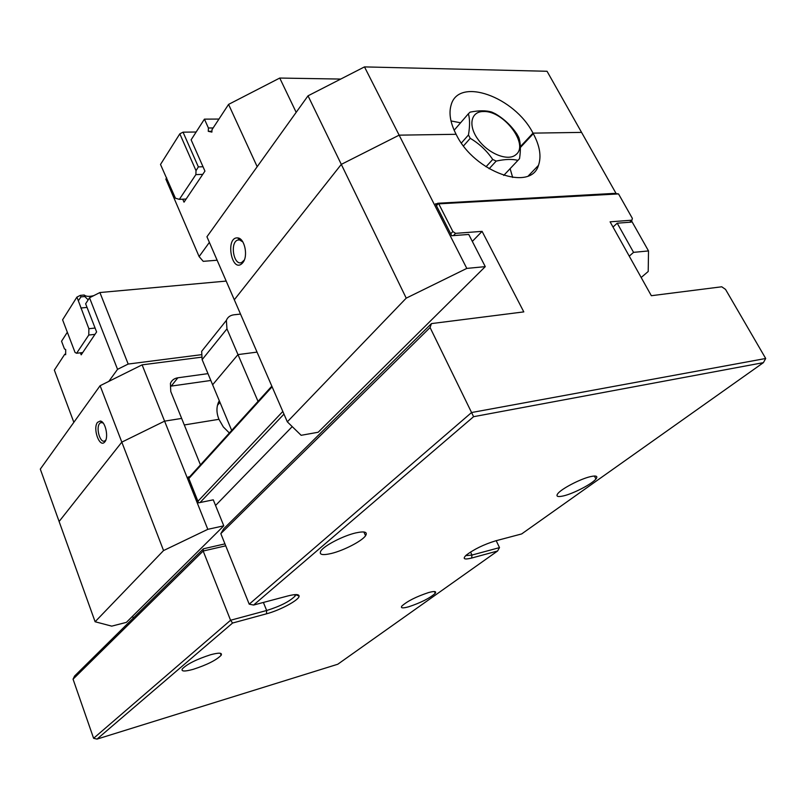 <?xml version="1.0" encoding="UTF-8"?>
<svg xmlns="http://www.w3.org/2000/svg" width="806" height="806" viewBox="0 0 806 806"><rect width="100%" height="100%" fill="white"/><g stroke="black" fill="none" stroke-linecap="round" stroke-linejoin="round"><path stroke-width="1.21" d="M355.738 532.917C364.614 531.013 367.889 531.96 365.551 535.748C361.954 541.098 343.598 550.569 331.216 553.5C322.188 555.556 318.753 554.679 320.919 550.861C324.254 545.581 343.296 535.748 355.738 532.917M428.58 592.561C434.454 590.979 436.671 591.241 435.22 593.337C429.82 598.193 420.984 602.666 408.723 606.777C402.758 608.419 400.451 608.198 401.821 606.092C407.221 601.205 416.148 596.702 428.58 592.561M266.474 613.819L232.581 623.038L97.012 739.102L337.764 664.245L497.584 551.002L471.651 558.044C464.095 559.908 462.301 558.931 466.271 555.112C474.069 549.239 483.822 544.483 495.529 540.866L521.663 533.935L763.393 362.65L473.585 416.692L253.598 605.044L287.994 595.916C295.248 594.093 298.945 594.153 299.107 596.118C299.409 599.855 280.156 610.263 266.474 613.819L266.665 610.505C280.266 606.263 289.767 601.417 295.177 595.977L295.711 594.586M210.578 654.754C219 652.507 222.527 652.689 221.136 655.308C216.25 660.195 206.941 664.869 193.198 669.333C184.675 671.67 181.028 671.529 182.277 668.92C187.163 663.993 196.593 659.268 210.578 654.754M590.466 476.638C596.299 475.359 598.123 476.155 595.936 479.006C592.088 483.932 573.64 493.524 563.606 495.871C557.641 497.242 555.707 496.496 557.812 493.625C561.419 488.789 580.431 478.865 590.466 476.638M253.598 605.044L249.215 604.178L471.57 412.531L430.072 327.538L220.824 533.632L223.766 528.696L431.452 323.599L430.072 327.538M249.215 604.178L220.824 533.632M473.585 416.692L471.57 412.531L765.7 358.489L725.541 289.404L721.743 286.785L651.339 295.711L610.092 221.821L631.954 220.189L632.357 218.376L618.524 193.914L614.101 193.4L437.628 203.273L438.121 203.878L618.524 193.914M225.73 545.823L203.172 551.022L230.566 620.257L266.665 610.505L263.391 602.445M203.404 548.805L203.172 551.022L73.054 679.176L74.585 676.022L203.404 548.805L224.945 543.869M232.581 623.038L230.566 620.257L93.607 738.296L73.054 679.176M188.604 477.938L271.824 386.155M436.066 204.986L437.628 203.273M465.687 555.646L471.963 555.062L499.508 547.617L496.194 540.685M450.715 233.8L452.861 231.534L455.571 233.347L482.089 231.362L523.799 311.892L431.452 323.599M452.861 231.534L438.867 204.049M197.933 501.282L282.815 411.463M438.121 203.878L436.449 205.721M272.106 386.809L188.846 478.542M133.262 618.071L132.577 616.227M629.698 222.244L631.954 220.189M455.571 233.347L453.415 235.604M283.974 414.123L200.039 502.541M215.555 505.473L292.225 426.616M472.326 241.407L482.089 231.362M763.393 362.65L765.7 358.489M499.508 547.617L497.584 551.002M93.607 738.296L97.012 739.102M240.52 314.078L233.972 314.793C230.184 315.287 227.655 317.151 226.375 320.375L226.96 328.868L237.982 354.6L212.623 384.774L237.982 354.6L257.043 352.111L237.982 354.6L258.021 401.368M231.685 430.424L202.135 359.647L201.661 351.315L204.946 347.205M340.726 79.069L279.742 78.051L296.175 112.346M218.96 119.066L204.432 119.137L191.123 139.831L204.946 171.094L184.02 202.165L182.74 199.193M166.671 177.844L165.855 179.113L199.112 256.57L209.379 242.384M257.185 166.711L228.572 104.397L279.742 78.051M204.432 119.137L208.411 127.993L208.28 131.328L211.897 132.093L211.988 129.695L228.572 104.397M217.126 260.227L203.233 261.335L199.112 256.57M208.411 127.993L213.137 127.953M211.928 131.287L208.28 131.328M616.147 193.601L581.569 132.396L532.988 133.131L520.354 146.652L532.988 133.131L533.29 133.685C539.839 145.896 541.561 156.455 538.468 165.371C530.892 192.05 474.522 172.141 456.408 134.884L456.105 134.3L399.141 135.156L466.795 268.408L406.224 298.149L287.319 421.83L301.142 435.3L318.189 432.248L485.272 266.635L466.795 268.408M406.224 298.149L341.301 164.374L234.304 299.772L287.319 421.83M341.301 164.374L399.141 135.156L456.105 134.3C450.342 123.016 448.68 113.253 451.118 105.022C458.594 76.499 514.621 96.851 532.988 133.131L581.569 132.396L547.042 71.271L364.483 66.898L399.141 135.156L341.301 164.374L308.023 95.823L206.941 236.763L234.304 299.772L341.301 164.374M630.645 221.388L631.068 222.144L617.215 223.191L633.556 252.359L648.518 250.928L648.205 271.501L641.173 277.496M648.518 250.928L631.43 220.673M437.205 203.737L435.482 203.827L451.703 235.735L468.749 234.445L485.272 266.635M510.127 168.645L512.666 177.481M617.215 223.191L613.003 227.05M633.556 252.359L629.254 256.147M461.385 143.015L468.457 134.975C469.958 126.109 469.928 119.046 468.377 113.777L454.141 130.25M468.377 113.777L470.1 112.135C478.945 110.382 486.189 110.372 491.821 112.094L495.216 113.696C503.982 118.794 511.256 125.625 517.019 134.219L518.782 137.453C520.605 142.702 520.857 149.765 519.538 158.641L517.915 160.384C512.354 158.923 505.12 159.155 496.204 161.069L489.121 168.746M485.988 166.792L492.718 159.467C486.824 150.742 479.328 143.69 470.23 138.32L463.51 145.916M470.23 138.32L468.457 134.975M496.204 161.069L492.718 159.467M503.72 175.436L517.915 160.384M483.529 111.53C470.674 111.319 467.762 125.877 478.401 139.912C488.779 154.037 508.344 161.573 515.941 154.631C529.451 144.586 503.569 110.432 483.529 111.53M242.858 262.605L242.314 263.24C231.654 274.08 224.904 236.551 237.75 237.921C244.661 238.173 248.399 256.197 242.858 262.605M451.007 120.94L460.579 122.804M308.023 95.823L364.483 66.898M241.971 262.968L241.337 262.615M244.289 260.046L241.639 262.504C233.831 266.171 229.629 242.767 237.599 240.077L239.442 239.835L242.848 241.951M179.355 199.354L195.868 174.61L196.019 170.671L179.819 133.836L160.505 164.464L175.426 198.216L179.355 199.354L186.126 199.032M202.739 174.378L195.868 174.61M179.819 133.836L183.043 132.164L198.357 166.892L203.031 166.751M196.15 132.013L183.043 132.164M198.357 166.892L196.019 170.671M219.292 400.743L218.396 402.526C216.31 407.594 216.492 413.186 218.94 419.311L184.292 424.953L218.94 419.311L223.312 426.938L229.357 432.993M201.359 357.209L142.108 364.856L164.595 421.145L181.652 418.425L164.595 421.145L121.817 442.131L100.105 385.711L40.3 469.102L59.11 521.492L121.817 442.131L59.11 521.492L95.108 621.748L163.558 550.558L121.817 442.131L164.595 421.145L207.807 529.33L163.558 550.558M189.712 476.719L188.231 477.001L198.558 502.843L213.278 499.831L223.786 525.824L207.807 529.33M207.978 373.631L177.854 377.792C174.197 378.377 171.708 380.261 170.419 383.434L170.771 391.535L200.452 464.881M223.786 525.824L126.381 622.373L111.712 626.141L95.108 621.748M219.484 401.197L218.799 401.65M97.516 422.354L100.287 421.024C105.566 421.337 109.012 438.212 104.589 442.131C99.491 448.055 92.499 428.359 97.516 422.354M219.756 401.862L218.345 402.637M177.854 377.792L171.255 386.084L210.829 380.472M100.105 385.711L142.108 364.856M103.097 422.949L100.821 422.556L99.551 423.573C95.743 428.026 100.095 443.169 104.579 441.033L105.818 440.076M67.341 332.243L61.548 341.24L64.46 348.917L65.699 349.552L65.649 354.721L64.752 354.257L65.659 354.146M108.83 381.379L117.545 369.339L89.516 297.777L85.638 303.802L96.609 331.941L81.184 354.841L80.409 352.806M89.516 297.777L99.904 292.538L128.184 364.05L201.087 354.731M226.184 281.082L99.904 292.538M73.85 422.324L54.355 370.115L64.752 354.257M128.184 364.05L117.545 369.339M80.943 296.88L84.781 296.527L84.197 295.016L80.348 295.369L80.943 296.88L78.343 300.809L88.872 328.717L95.088 328.042M94.987 334.359L88.771 335.044L88.872 328.717M78.343 300.809L76.913 297.102L62.596 319.811L75.059 352.474L76.61 353.26L88.771 335.044M76.61 353.26L82.746 352.534M76.913 297.102L80.348 295.369M84.197 295.016C86.041 296.558 89.204 296.779 93.698 295.661M84.781 296.527L88.176 299.852M80.842 308.023L87.048 307.418M470.543 552.029L471.963 555.062L471.651 558.044M226.96 328.868L202.135 359.647M520.384 147.508L533.29 133.685M219.605 401.509L218.628 402.013M295.177 595.977L294.633 594.647M435.22 593.337L434.404 591.533M595.936 479.006L594.395 476.014M365.551 535.748L363.879 531.98M221.136 655.308L220.35 653.283M295.711 594.707L299.107 596.118M226.375 320.375L201.661 351.315M538.468 165.371L528.393 175.809M217.479 405.287L219.978 402.396M237.599 240.077L241.226 239.825M239.442 239.835L237.75 237.921M243.321 261.325L242.314 263.24M100.821 422.556L101.657 422.425M101.848 422.394L102.503 422.294M101.909 422.455L100.287 421.024M105.556 440.368L104.589 442.131"/></g></svg>
